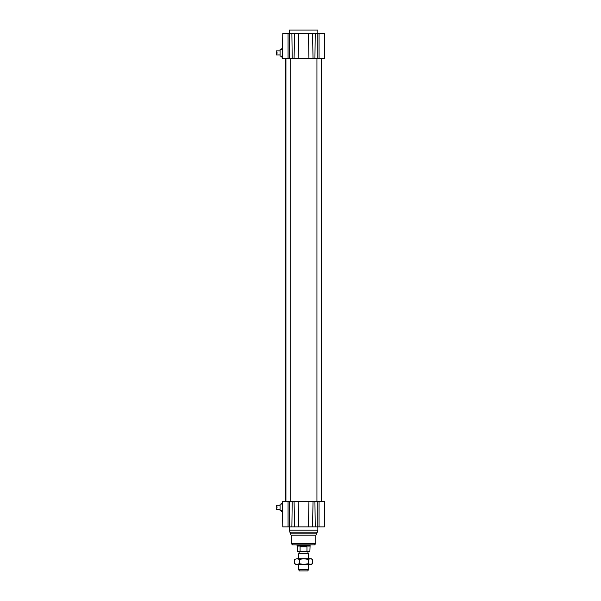<?xml version="1.0" encoding="UTF-8"?>
<svg xmlns="http://www.w3.org/2000/svg" width="601" height="601" viewBox="0 0 601 601"><rect width="100%" height="100%" fill="white"/><g stroke="black" fill="none" stroke-linecap="round" stroke-linejoin="round"><path stroke-width="0.9" d="M280.066 509.355L276.227 509.355L276.227 507.807L277.046 507.807L277.046 506.823L276.227 506.823L276.227 505.276L280.066 505.276M282.725 523.223L282.485 509.355L282.786 526.897L312.535 526.897L313.038 501.602L282.35 501.602L282.515 511.391L281.531 511.391L281.531 510.58L280.066 510.58L280.066 504.051L281.531 504.051L280.066 504.051M281.531 504.051L281.531 503.232L282.38 503.232M280.066 54.931L276.227 54.931L276.227 53.384L277.046 53.384L277.046 52.407L276.227 52.407L276.227 50.852L280.066 50.852M282.455 52.407L282.786 33.31L282.35 58.605L282.38 56.975L281.531 56.975L281.531 56.156L280.066 56.156L280.066 49.628L281.531 49.628L281.531 48.816L282.515 48.816L282.38 56.975L282.515 48.816M290.178 58.605L290.178 501.602M321.182 58.605L321.182 501.602M282.35 58.605L311.378 58.605M324.773 501.602L324.33 526.897L324.773 501.602L324.33 526.897L324.773 501.602L319.063 501.602L319.063 526.897L324.33 526.897M319.063 501.602L308.937 501.602L308.456 526.897L319.063 526.897M282.35 501.602L282.786 526.897M294.077 501.602L294.58 526.897L298.314 526.897M297.029 544.844L310.086 544.844L310.086 545.716L297.029 545.716L297.029 544.844M291.32 543.62L315.795 543.62L314.571 544.844L292.544 544.844L291.32 543.62L291.32 535.874L289.284 530.157L289.284 526.897M298.186 58.605L298.659 33.31L308.456 33.31L308.937 58.605L313.038 58.605L312.535 33.31L310.89 33.31M296.225 33.31L294.58 33.31L294.077 58.605M282.786 33.31L298.659 33.31M313.038 58.605L314.924 58.605L315.232 33.31L308.456 33.31M315.232 33.31L324.33 33.31L324.773 58.605L324.33 33.31M314.924 58.605L324.773 58.605M321.693 58.605L320.686 58.605M289.284 33.31L289.284 30.05L317.839 30.05L317.839 33.31M282.41 505.276L282.44 506.823M298.667 569.725L299.373 570.95L307.75 570.95L308.456 569.725L298.667 569.725L298.667 564.422M308.456 558.712L308.456 553.694L298.667 553.694L298.667 558.712M298.667 553.694L308.456 553.694M300.079 546.88L306.968 546.88L306.968 551.372L300.079 551.372L300.079 546.88L306.968 546.88M306.968 551.372L309.883 551.372L310.086 545.716M300.079 551.372L297.24 551.372L297.24 546.069L309.883 546.069M296.969 558.712L311.31 558.712L312.505 559.403L310.386 558.712L308.275 559.403L303.798 558.712L299.328 559.403L296.969 558.712L294.618 559.403L296.969 558.712M310.386 564.422L312.505 563.73L311.31 564.422L295.812 564.422L294.618 563.73L296.969 564.422L299.328 563.73L303.798 564.422L308.275 563.73L310.386 564.422M294.618 559.403L294.618 563.73M308.275 559.403L308.275 563.73M299.328 559.403L299.328 563.73M312.505 559.403L312.505 563.73M317.809 501.602L317.809 526.897M314.924 501.602L315.232 526.897M292.199 501.602L291.883 526.897M289.314 501.602L289.314 526.897M288.059 501.602L288.059 526.897M289.284 530.157L317.839 530.157L317.839 526.897M289.832 532.201L317.29 532.201L317.839 530.157M290.779 533.838L316.344 533.838L317.29 532.201M291.32 535.874L315.795 535.874L316.344 533.838M319.063 58.605L319.063 33.31M317.809 58.605L317.809 33.31M289.314 58.605L289.314 33.31M292.199 58.605L291.883 33.31M288.059 58.605L288.059 33.31M298.659 526.897L298.186 501.602M285.941 58.605L285.941 501.602M316.937 58.605L316.937 501.602M285.61 58.605L285.61 501.602M321.505 58.605L321.505 501.602M315.795 543.62L315.795 535.874M308.456 569.725L308.456 564.422M307.967 553.408L307.967 551.372M299.155 553.408L299.155 551.372"/></g></svg>
